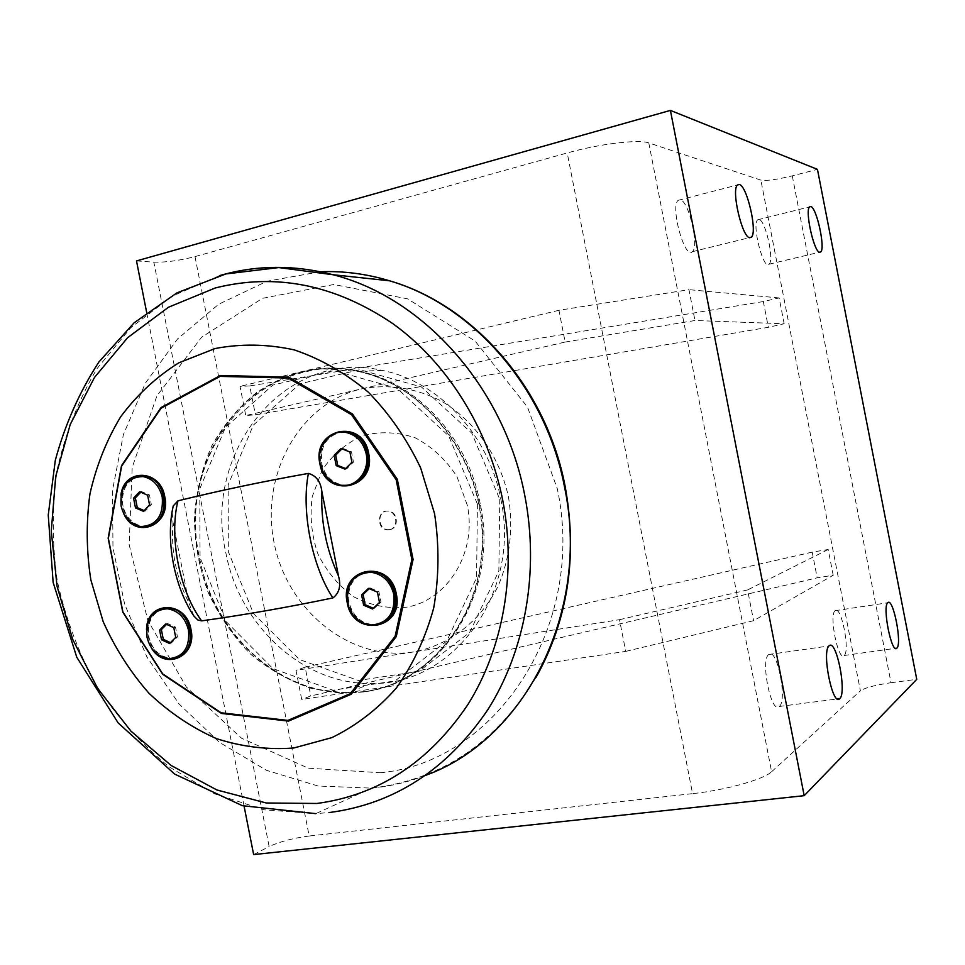 <?xml version="1.0" encoding="UTF-8"?>
<svg xmlns="http://www.w3.org/2000/svg" width="965" height="965" viewBox="0 0 965 965"><rect width="100%" height="100%" fill="white"/><g stroke="black" fill="none" stroke-linecap="round" stroke-linejoin="round"><path stroke-width="0.72" stroke-dasharray="4.83 3.62" d="M175.702 637.395L177.451 636.912L175.521 627.141L167.476 623.499L166.607 624.367M173.772 627.612L175.521 627.141M169.575 643.486L171.324 642.992L177.451 636.912M170.455 642.606L171.324 642.992M175.509 657.684L170.66 658.166C159.442 656.743 152.156 649.626 148.815 636.803C147.042 622.871 151.614 613.607 162.53 609.036M165.715 623.969L167.476 623.499M156.644 611.327C149.346 617.467 146.571 625.983 148.296 636.9C151.445 649.336 158.441 656.598 169.273 658.685M351.923 462.319L353.467 462.114L351.429 451.765L342.539 448.279L341.96 448.858M349.885 451.958L351.429 451.765M345.048 469.147L346.592 468.93L353.467 462.114M345.651 468.556L346.592 468.93M348.076 485.021L342.346 484.937C331.538 482.572 324.65 475.419 321.695 463.453C320.006 446.554 326.447 436.12 340.995 432.175M340.983 448.472L342.539 448.279M332.129 434.793C322.949 441.56 319.27 451.15 321.116 463.586C323.601 474.249 329.499 481.318 338.824 484.78M149.563 504.96L151.348 504.683L149.418 494.912L141.409 491.535L140.733 492.259M147.621 495.166L149.418 494.912M143.471 511.329L145.269 511.052L151.348 504.683M144.183 510.582L145.269 511.052M146.728 526.239L142.687 526.251C132.458 524.333 125.86 517.457 122.905 505.624C121.192 490.063 126.608 480.329 139.177 476.433M139.611 491.788L141.409 491.535M133.049 478.013C124.123 484.08 120.577 493.332 122.386 505.744C125.028 516.757 131.035 523.681 140.395 526.492M379.486 602.474L380.982 602.027L378.943 591.69L369.993 587.914L369.221 588.65M377.448 592.124L378.943 591.69M372.55 608.999L374.058 608.541L380.982 602.027M373.358 608.24L374.058 608.541M379.474 623.824L372.333 624.584C360.198 622.835 352.418 615.381 349.004 602.208C347.195 587.528 352.37 577.685 364.517 572.679M368.485 588.336L369.993 587.914M356.194 576.624C349.306 583.306 346.712 591.871 348.413 602.305C351.562 614.886 358.871 622.461 370.343 625.03M364.36 691.772C430.161 682.689 483.67 615.26 482.247 536.528C481.366 457.832 424.938 384.866 357.436 371.308L322.141 368.787C298.848 371.851 277.245 379.571 257.317 391.947C238.886 406.687 223.675 424.697 211.709 445.975C201.902 468.616 196.112 492.62 194.327 517.976C194.93 543.512 199.526 568.325 208.126 592.426C218.886 615.537 232.903 635.983 250.176 653.788C268.982 669.577 289.621 681.194 312.117 688.66L346.628 693.135L364.36 691.772M389.39 529.713L387.315 529.809C376.422 529.278 377.11 509.58 387.978 511.136C397.483 511.619 398.762 528.446 389.39 529.713M389.908 529.604C399.269 528.325 398.002 511.51 388.497 511.028L386.277 511.124C376.881 512.475 378.292 529.327 387.821 529.701L389.908 529.604M477.41 504.08L476.577 577.806L446.735 641.098L395.071 680.916L332.961 690.216L272.89 668.576L225.894 621.291L200.057 557.553L199.767 488.857L225.376 427.495L272.878 385.047L334.035 370.572L397.085 388.34L448.737 436.011L477.41 504.08M480.16 503.537C467.82 437.338 416.41 382.49 358.98 371.248C260.188 348.015 175.618 454.539 199.502 557.637C213.265 632.666 278.33 693.823 348.16 692.532C431.041 695.307 501.354 600.483 480.16 503.537M500.811 499.134C521.438 593.439 452.585 685.91 371.356 683.425C302.926 684.861 239.127 625.356 225.726 552.197C202.409 451.656 285.628 347.798 382.357 370.439C438.605 381.38 488.821 434.733 500.811 499.134M499.774 499.315L498.857 570.918L469.641 632.473L419.1 671.29L358.329 680.482L299.536 659.577L253.566 613.668L228.331 551.678L228.162 484.828L253.349 425.107L299.946 383.805L359.824 369.716L421.44 386.965L471.849 433.237L499.774 499.315M467.241 505.081L456.952 476.638C445.939 459.617 432.006 446.662 415.143 437.772C397.435 431.886 379.872 431.198 362.466 435.722C346.085 443.176 332.648 454.648 322.153 470.136L312.262 496.529C309.669 515.877 311.514 534.912 317.774 553.633C326.459 571.244 338.413 585.61 353.6 596.72C370.09 605.248 387.279 608.806 405.191 607.371C446.976 601.533 477.506 552.631 467.241 505.081M244.085 806.161L146.668 312.443M565.152 342.056L694.969 320.501L784.171 323.757L768.345 327.28L255.411 414.805L245.773 415.529L565.152 342.056L558.928 310.296L688.95 289.669L694.969 320.501M784.171 323.757L779.141 297.932L763.327 301.55L768.345 327.28M763.327 301.55L249.73 385.94L255.411 414.805M249.73 385.94L240.032 386.374L245.773 415.529M558.928 310.296L240.032 386.374M779.141 297.932L688.95 289.669M136.499 260.912L153.845 262.166C165.57 262.492 179.285 260.634 194.99 256.606L567.227 152.953C599.132 143.906 638.951 139.105 648.794 142.917L760.854 180.105C766.331 181.034 776.801 179.623 792.265 175.859L817.452 169.37M194.99 256.606L309.186 836.004L692.568 793.64L567.227 152.953M413.418 651.954L295.978 670.349L301.707 699.432L625.706 651.387L619.506 619.687L413.418 651.954C350.379 661.954 286.967 610.326 274.024 542.39C260.224 474.635 299.415 403.056 361.706 388.859C388.811 383.781 415.396 387.87 441.463 401.138C474.647 420.8 499.677 456.361 508.507 497.132C513.513 528.675 509.99 558.446 497.952 586.418C480.22 621.641 448.785 645.573 413.418 651.954M625.706 651.387L753.593 620.688L833.205 575.273L817.198 577.818L310.802 695.97L301.707 699.432M619.506 619.687L747.586 589.929L753.593 620.688M833.205 575.273L828.175 549.495L812.192 552.137L817.198 577.818M812.192 552.137L305.133 667.165L310.802 695.97M305.133 667.165L295.978 670.349M828.175 549.495L747.586 589.929M768.984 654.282L768.659 654.535C760.155 660.434 771.421 715.174 779.334 706.464C787.609 700.494 777.139 647.624 768.984 654.282M759.045 219.453L757.718 219.791C751.518 224.085 763.472 270.839 769.033 264.217C774.521 260.562 765.51 220.056 759.045 219.453M835.292 610.543L835.087 610.7C828.754 614.91 838.32 662.087 844.158 655.488C850.334 651.194 841.323 605.441 835.292 610.543M680.253 199.779L678.19 200.322C669.915 206.317 684.909 260.369 692.339 251.684C699.492 246.69 688.853 200.792 680.253 199.779M309.186 836.004C293.131 838.127 279.778 841.637 269.126 846.558L153.845 262.166M253.638 854.592L269.126 846.558M648.794 142.917L771.614 771.735C764.027 779.382 725.475 790.178 692.568 793.64M771.614 771.735L860.394 690.783L760.854 180.105M792.265 175.859L891.009 682.725C875.279 685.029 865.086 687.719 860.394 690.783M891.009 682.725L916.75 679.336M302.021 371.911C230.719 388.907 185.063 469.231 196.788 548.241C207.765 627.347 274.072 693.352 347.207 692.906L364.927 691.555C430.692 682.472 484.177 615.079 482.753 536.395C481.885 457.76 425.481 384.842 358.015 371.284C338.992 367.363 320.32 367.581 302.021 371.911M193.917 616.08L188.935 602.92L173 522.198L172.144 511.51M123.689 513.513L121.18 505.962L120.915 495.214M151.336 647.865L147.102 637.153L146.523 629.783M380.294 772.736C495.021 762.76 586.973 626.623 557.3 488.688L527.469 407.037L475.142 341.091L407.592 298.861L333.733 284.518L262.504 298.318L201.625 337.219L156.945 395.819L132.193 467.434L129.165 544.73L147.79 620.326L186.354 687.032L241.515 738.213L308.33 768.188L380.294 772.736M219.513 275.64L172.047 296.231L130.709 327.798L97.091 368.521C78.792 399.498 65.499 433.044 57.237 469.171C51.977 506.094 51.977 543.259 57.224 580.689C65.415 617.612 78.455 652.521 96.307 685.427C116.705 716.585 140.866 743.665 168.827 766.668L214.507 793.785L264.205 809.828L315.808 813.64L329.439 812.518M426.072 775.184C410.161 781.385 393.865 785.498 377.17 787.537L371.573 788.128L318.124 786.029L266.581 770.347L219.501 742.387L179.044 703.931L146.982 657.069L124.63 604.15L112.965 547.674L112.507 490.244L123.399 434.54L145.329 383.238L177.512 338.98L218.669 304.252L266.979 281.249L320.054 271.768M173 522.198C170.757 550.689 176.064 577.601 188.935 602.92M168.911 658.673L170.66 658.166M340.79 485.178L342.346 484.937M140.89 526.552L142.687 526.251M370.825 625.067L372.333 624.584M536.142 677.261C496.155 742.917 441.294 779.865 371.573 788.128L315.808 813.64M382.357 370.439L358.98 371.248M371.356 683.425L348.16 692.532M779.334 706.464L837.415 698.95M768.659 654.535L828.995 645.947M769.033 264.217L819.502 252.227M757.718 219.791L809.599 206.872M844.158 655.488L895.411 648.335M835.087 610.7L887.728 602.775M692.339 251.684L749.467 237.667M678.19 200.322L737.489 184.966"/><path stroke-width="1.45" d="M161.529 639.819L159.611 630.073L165.715 623.969L173.772 627.612L175.702 637.395L169.575 643.486L161.529 639.819L163.29 639.337L170.455 642.606M162.53 609.036L168.887 608.324C192.855 608.601 198.85 653.486 175.509 657.684M147.042 637.286C145.546 619.651 152.241 610.133 167.126 608.758C178.091 610.387 185.208 617.504 188.489 630.121C189.972 647.539 183.447 657.056 168.911 658.673C157.681 657.262 150.383 650.121 147.042 637.286M166.607 624.367L161.372 629.602L163.29 639.337M159.611 630.073L161.372 629.602M169.273 658.685C183.531 660.615 194.882 643.969 190.298 627.564C186.088 611.05 168.007 602.45 156.644 611.327M336.17 465.637L334.131 455.323L340.983 448.472L349.885 451.958L351.923 462.319L345.048 469.147L336.17 465.637L337.726 465.419L345.651 468.556M340.995 432.175L347.774 432.332C374.131 435.854 374.311 483.296 348.076 485.021M320.115 463.67C316.17 446.361 330.549 428.991 346.218 432.501C356.664 435.07 363.322 442.211 366.193 453.888C370.065 471.065 356.061 488.121 340.79 485.178C329.97 482.814 323.082 475.649 320.115 463.67M341.96 448.858L335.699 455.118L337.726 465.419M334.131 455.323L335.699 455.118M338.824 484.78C354.746 490.28 371.368 474.129 368.63 455.456C366.386 436.711 346.073 425.36 332.129 434.793M135.486 507.916L133.556 498.169L139.611 491.788L147.621 495.166L149.563 504.96L143.471 511.329L135.486 507.916L137.283 507.65L144.183 510.582M139.177 476.433L144.738 476.348C169.14 478.447 170.914 524.839 146.728 526.239M121.083 505.901C119.744 486.999 127.03 477.217 142.941 476.565C152.904 478.664 159.346 485.528 162.241 497.168C163.567 515.841 156.451 525.635 140.89 526.552C130.649 524.634 124.051 517.747 121.083 505.901M140.733 492.259L135.365 497.916L137.283 507.65M133.556 498.169L135.365 497.916M140.395 526.492C154.376 530.111 167.536 514.996 164.786 498.157C162.446 481.27 145.353 470.546 133.049 478.013M363.624 605.2L361.598 594.886L368.485 588.336L377.448 592.124L379.486 602.474L372.55 608.999L363.624 605.2L365.132 604.741L373.358 608.24M364.517 572.679L372.743 571.883C398.473 573.053 404.299 618.239 379.474 623.824M347.46 602.655C346.097 583.439 354.022 573.307 371.236 572.281C382.996 574.296 390.536 581.75 393.865 594.633C395.228 613.535 387.544 623.679 370.825 625.067C358.678 623.318 350.886 615.851 347.46 602.655M369.221 588.65L363.105 594.452L365.132 604.741M361.598 594.886L363.105 594.452M370.343 625.03C386.893 627.986 400.825 609.385 395.276 591.364C390.222 573.198 368.521 565.164 356.194 576.624M293.83 747.984L331.791 737.658C355.952 725.885 377.472 709.347 396.326 688.069C413.117 664.415 425.589 637.684 433.731 607.89C439.051 576.986 439.34 545.611 434.588 513.754L420.692 468.037C407.025 439.256 389.57 413.961 368.328 392.176C345.434 372.997 320.742 358.908 294.277 349.897C267.45 344.047 241.057 343.588 215.099 348.534L178.718 362.876C156.342 376.917 137.006 394.854 120.722 416.687C106.512 440.257 96.259 465.962 89.962 493.815C86.054 522.318 86.355 551.015 90.843 579.893L103.159 621.593C115.028 648.106 130.299 671.99 148.972 693.244C169.285 712.52 191.758 727.634 216.377 738.587C241.781 746.826 267.607 749.962 293.83 747.984M220.418 375.494L288.812 377.158L352.466 413.949L397.339 479.328L413.092 559.471L396.253 636.647L351.224 694.245L288.523 721.096L221.419 713.425L162.735 674.342L122.76 612.112L108.152 538.193L121.518 465.637L161.059 407.556L220.418 375.494M670.41 110.408L817.452 169.37L916.75 679.336L804.183 795.679L670.41 110.408L136.499 260.912L146.668 312.443M804.183 795.679L253.638 854.592L244.085 806.161M829.273 645.694C836.474 639.095 847.065 692.725 839.743 698.648L839.622 698.769C832.626 706.706 821.529 651.677 828.995 645.947L829.273 645.694M810.781 206.558C816.595 207.354 825.582 248.403 820.732 251.937L819.683 252.287C814.014 252.384 804.653 210.322 809.599 206.872L810.781 206.558M887.909 602.618C893.204 597.576 902.311 643.896 896.871 648.13L896.787 648.203C891.636 654.222 882.191 606.852 887.728 602.775L887.909 602.618M739.335 184.484C747.127 185.75 757.73 232.36 751.373 237.209L749.721 237.74C742.145 237.679 730.988 189.731 737.489 184.966L739.335 184.484M220.104 376.386L288.185 378.051L351.525 414.685L396.181 479.762L411.862 559.519L395.107 636.333L350.307 693.666L287.908 720.409L221.118 712.785L162.699 673.884L122.893 611.931L108.357 538.337L121.65 466.095L161.022 408.279L220.104 376.386M172.144 511.51L173.23 505.95L177.934 500.835C219.55 490.594 263.047 481.451 308.414 473.417C316.218 475.588 320.718 481.692 321.912 491.764L338.474 575.924C341.188 585.695 339.33 593.029 332.913 597.926C287.835 607.299 244.073 614.946 201.625 620.869L197.909 620.025L193.917 616.08C174.436 587.227 165.329 540.521 173.23 505.962M396.338 594.078C404.395 629.783 352.78 638.07 347.207 602.57C338.896 567.529 390.294 558.011 396.338 594.078M120.915 495.214C123.713 468.025 160.347 468.881 164.774 496.71C171.565 525.66 135.076 540.111 123.689 513.513M368.69 453.454C376.748 489.159 325.494 499.4 319.897 463.803C311.599 428.774 362.635 417.314 368.69 453.454M146.523 629.783C146.439 600.568 186.233 599.928 190.998 629.566C197.379 656.55 164.641 671.23 151.336 647.865M316.882 803.471L266.256 802.989L216.932 789.985L171.155 765.51L130.842 731.036L97.598 688.322L72.677 639.337L57.032 586.213L51.278 531.16L55.693 476.469L70.24 424.455L94.486 377.448L127.645 337.678L168.477 307.232L215.304 287.956C275.894 272.757 335.072 284.639 392.839 323.637C447.265 362.876 488.447 428.255 502.765 500.425C516.77 572.655 503.272 648.408 467.711 704.836C428.955 762.241 378.69 795.124 316.882 803.471M329.439 812.518C394.178 803.978 446.94 769.744 487.747 709.818C525.201 650.88 539.507 571.582 524.864 495.974C504.635 387.809 423.659 297.582 332.961 274.723C293.975 264.651 256.159 264.965 219.513 275.64M320.054 271.768C343.238 270.791 366.398 273.807 389.534 280.791C473.26 305.169 546.069 388.557 564.609 487.385C590.713 611.605 524.827 739.407 426.072 775.184M338.474 575.924C326.182 549.314 320.657 521.257 321.912 491.764M308.414 473.417C301.02 510.702 312.033 566.66 332.913 597.926M201.625 620.869C179.538 591.062 168.899 537.179 177.934 500.835M167.126 608.758L168.887 608.324M346.218 432.501L347.774 432.332M142.941 476.565L144.738 476.348M371.236 572.281L372.743 571.883M536.142 677.261C567.939 619.892 577.661 556.54 565.297 487.204C547.01 389.088 474.563 305.362 389.546 280.791L332.961 274.723L278.764 267.57L225.87 273.939L176.933 292.877L134.063 322.865L98.816 362.104C79.371 392.128 64.872 424.865 55.319 460.293L48.25 515.033L53.135 582.402L76.766 657.213L118.152 722.918L174.641 774.087L242.384 805.691L315.808 813.64M837.415 698.95L839.743 698.648M819.502 252.227L820.732 251.937M895.411 648.335L896.871 648.13M749.467 237.667L751.373 237.209"/></g></svg>
